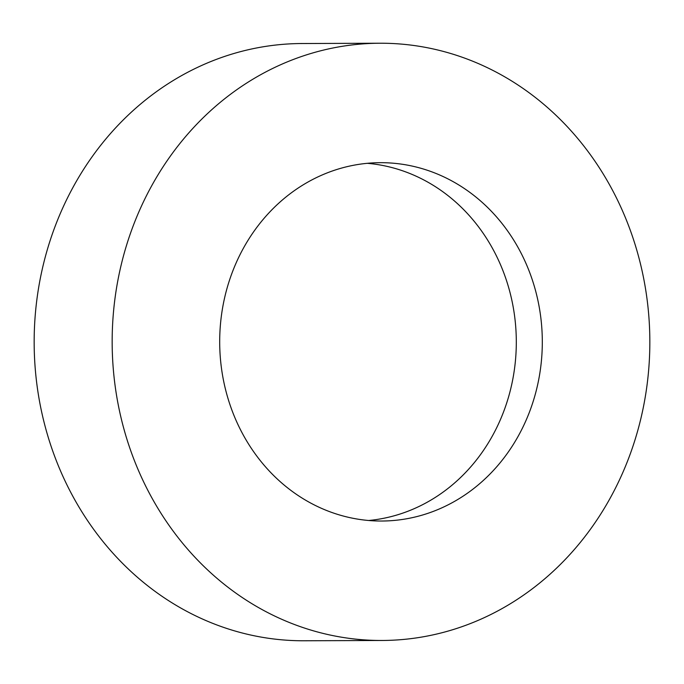 <?xml version="1.0" encoding="UTF-8"?>
<svg xmlns="http://www.w3.org/2000/svg" width="684" height="684" viewBox="0 0 684 684"><rect width="100%" height="100%" fill="white"/><g stroke="black" fill="none" stroke-linecap="round" stroke-linejoin="round"><path stroke-width="1.03" d="M379.868 43.229L301.866 43.528A298.626 268.838 89.8 0 0 34.2 336.699A298.626 268.838 89.8 0 0 304.132 640.771L382.134 640.472A298.626 268.838 89.8 0 0 649.8 347.301A298.626 268.838 89.8 0 0 379.868 43.229A298.626 268.838 89.8 0 0 112.202 336.4A298.626 268.838 89.8 0 0 382.134 640.472M542.284 345.121A179.174 161.304 89.8 0 0 380.321 162.681A179.174 161.304 89.8 0 0 219.718 338.58A179.174 161.304 89.8 0 0 381.681 521.028A179.174 161.304 89.8 0 0 542.284 345.121M367.325 163.314A179.174 161.304 -90.2 0 1 516.283 345.223A179.174 161.304 -90.2 0 1 368.676 520.49"/></g></svg>
